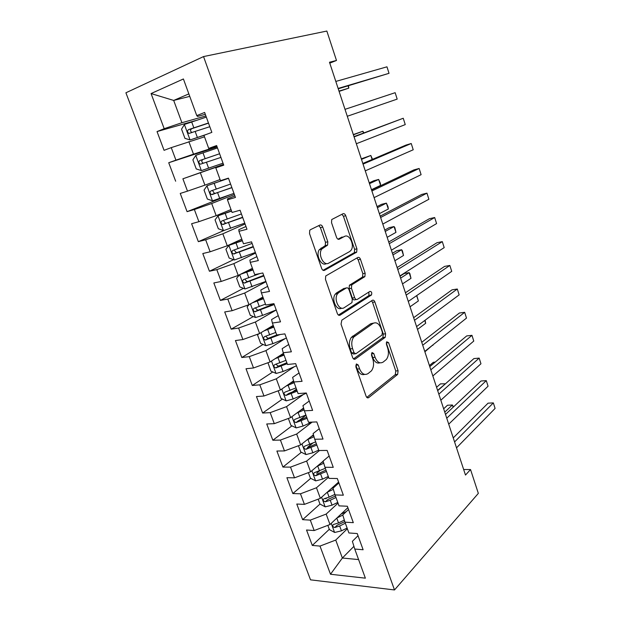 <?xml version="1.0" encoding="UTF-8"?>
<svg xmlns="http://www.w3.org/2000/svg" width="621" height="621" viewBox="0 0 621 621"><rect width="100%" height="100%" fill="white"/><g stroke="black" fill="none" stroke-linecap="round" stroke-linejoin="round"><path stroke-width="0.93" d="M356.384 363.945L355.856 366.786L366.087 396.198C366.77 397.782 367.648 398.255 368.719 397.603L397.65 374.416L398.084 370.76L388.599 342.66L386.681 341.783L386.417 344.267L387.659 347.939C388.987 352.588 388.552 356.438 386.347 359.489L383.165 362.074C379.897 363.914 377.203 362.322 375.076 357.3L373.795 353.566L372.002 352.503L371.505 355.251L372.794 359C374.16 363.72 373.702 367.663 371.42 370.846L368.043 373.594C364.612 375.542 361.795 373.958 359.59 368.835L358.263 365.016L356.384 363.945M322.749 227.084C322.027 225.369 321.08 224.693 319.9 225.066L310.415 229.708L309.724 230.36L309.545 233.62L321.655 268.443C322.384 270.151 323.339 270.779 324.527 270.329L356.702 252.126L356.928 248.866L345.734 215.712C345.051 214.043 344.158 213.383 343.056 213.717L331.723 219.547L331.544 222.729L336.512 237.269C337.211 238.953 338.127 239.597 339.252 239.209L344.523 236.438C349.375 233.473 354.925 245.303 351.059 250.255L349.662 251.559L328.75 263.125C323.751 266.401 317.711 254.54 321.694 249.137L327.609 245.078L327.81 241.794L322.749 227.084L320.42 227.635L318.775 225.617M329.79 63.148L336.481 60.462L329.487 62.24L465.486 475.057L470.539 469.554L463.662 469.507M336.481 60.462L326.84 31.05L203.541 56.573L394.498 589.95L310.523 579.835L125.908 92.785L203.541 56.573M470.539 469.554L478.341 493.377L394.498 589.95M341.822 320.149L341.038 324.162L352.627 357.494C353.326 359.117 354.226 359.629 355.328 359.039L385.23 337.319L385.602 333.788L374.867 301.977C374.215 300.393 373.368 299.834 372.336 300.308L341.822 320.149M337.312 313.45L325.466 279.388L325.715 275.98L357.851 257.467C358.915 257.063 359.784 257.668 360.452 259.291L365.164 273.256L364.892 276.586L351.727 284.868L351.455 288.268L354.661 297.653C355.352 299.283 356.229 299.858 357.316 299.376L369.914 291.396C371.599 291.497 372.119 292.685 371.482 294.959L340.091 315.165C338.95 315.685 338.026 315.119 337.312 313.45M329.301 529.294L312.309 545.432L319.994 546.084L330.504 574.254L365.373 578.167L354.754 549.042L363.122 549.748L357.246 533.548L348.901 532.965L344.965 522.168L353.31 522.665L347.349 506.231L339.019 505.867L335.03 494.921L343.351 495.193L337.312 478.527L329.006 478.387L324.962 467.295L333.252 467.334L327.127 450.427L318.845 450.52L314.738 439.264L323.013 439.07L316.795 421.915L308.544 422.257L304.375 410.838L312.619 410.396L306.308 392.992L298.088 393.582L293.865 381.993L302.078 381.31L295.674 363.65L287.484 364.488L283.199 352.736L291.381 351.789L284.884 333.873L276.725 334.975L272.378 323.044L280.521 321.841L273.931 303.653L265.804 305.02L261.394 292.918L269.506 291.435L262.815 272.976L254.726 274.622L250.247 262.341L258.32 260.579L251.528 241.841L243.479 243.774L238.938 231.307L246.972 229.258L240.071 210.232L232.068 212.46L227.449 199.799L235.444 197.455L228.443 178.134L220.478 180.664L215.79 167.817L223.739 165.163L216.628 145.547L208.71 148.388L203.952 135.339L211.854 132.374L204.635 112.448L196.764 115.615L197.54 116.453L205.303 114.28M312.309 545.432L306.526 530.008L314.187 530.544L310.298 520.119L326.165 514.087L338.026 503.142M319.978 504.066L302.644 519.661L310.298 520.119M302.644 519.661L296.776 504.035L304.422 504.368L300.471 493.796L316.462 487.764L328.579 477.215M310.717 478.341L292.84 493.548L300.471 493.796M292.84 493.548L286.902 477.704L294.517 477.828L290.512 467.116L306.627 461.085L319.52 450.512M301.371 452.274L282.912 467.077L290.512 467.116M282.912 467.077L276.888 451.025L284.472 450.931L280.42 440.072L296.659 434.04L312.153 422.109M291.932 425.859L272.844 440.242L280.42 440.072M272.844 440.242L266.735 423.972L274.296 423.662L270.182 412.647L286.553 406.623L303.343 394.514M282.4 399.086L262.636 413.043L270.182 412.647M262.636 413.043L256.45 396.547L263.972 396.012L259.803 384.841L276.306 378.818L294.238 366.763M272.774 371.956L252.289 385.47L259.803 384.841M252.289 385.47L246.017 368.742L253.508 367.974L249.277 356.648L265.912 350.624L285.28 338.53M263.071 344.453L241.802 357.51L249.277 356.648M241.802 357.51L235.437 340.549L242.896 339.54L238.604 328.051L255.371 322.035L276.229 309.988M253.29 316.578L231.167 329.161L238.604 328.051M231.167 329.161L224.709 311.959L232.13 310.702L227.783 299.05L244.682 293.034L265.99 281.724M243.44 288.323L220.377 300.409L227.783 299.05M220.377 300.409L213.834 282.959L221.216 281.453L216.799 269.638L233.845 263.622L255.604 253.073M233.55 259.679L209.432 271.245L216.799 269.638M209.432 271.245L202.795 253.547L210.139 251.784L205.66 239.791L222.846 233.791L245.07 224.01M223.839 230.538L198.34 241.662L205.66 239.791M198.34 241.662L191.602 223.715L198.899 221.681L194.365 209.518L211.691 203.517L234.389 194.544M229.584 194.94L187.076 211.66L194.365 209.518M187.076 211.66L180.245 193.441L187.503 191.144L182.892 178.801L223.56 164.658M223.475 164.425L182.892 178.801M175.658 181.216L168.726 162.733L175.937 160.148L171.256 147.627L204.495 136.83M195.483 120.637L157.035 131.574L164.068 150.329L171.256 147.627M157.035 131.574L164.192 128.694L151.074 93.561L183.405 78.968L196.764 115.615M216.814 146.059L208.71 148.388M189.747 96.371L173.686 100.431L181.906 122.717L205.9 115.941M164.192 128.694L181.906 122.717M151.074 93.561L173.686 100.431L188.846 93.895M223.645 164.899L215.79 167.817M188.877 141.635L193.496 154.163L216.985 146.517M175.937 160.148L193.496 154.163M234.893 195.925L227.565 198.836L227.449 199.799M200.366 172.801L204.914 185.143L220.067 179.554M187.503 191.144L204.914 185.143M245.97 226.51L238.806 229.685L238.938 231.307M211.691 203.517L216.17 215.681L231.004 209.549M198.899 221.681L216.17 215.681M256.892 256.644L249.883 260.083L250.247 262.341M222.846 233.791L227.263 245.776L241.786 239.124M210.139 251.784L227.263 245.776M267.659 286.351L260.804 290.046L261.394 292.918M233.845 263.622L238.2 275.445L252.413 268.288M221.216 281.453L238.2 275.445M278.27 315.631L271.563 319.574L272.378 323.044M244.682 293.034L248.982 304.686L262.9 297.04M232.13 310.702L248.982 304.686M288.734 344.5L282.167 348.676L283.199 352.736M255.371 322.035L259.609 333.516L273.232 325.396M242.896 339.54L259.609 333.516M299.05 372.965L292.623 377.374L293.865 381.993M265.912 350.624L270.088 361.95L283.424 353.365M253.508 367.974L270.088 361.95M309.227 401.034L302.932 405.66L304.375 410.838M276.306 378.818L280.42 389.988L293.57 380.89M263.972 396.012L280.42 389.988M319.256 428.707L313.1 433.559L314.738 439.264M286.553 406.623L290.612 417.63L303.591 408.02M274.296 423.662L290.612 417.63M329.146 456.008L323.122 461.069L324.962 467.295M296.659 434.04L300.665 444.908L313.458 434.793M284.472 450.931L300.665 444.908M338.903 482.928L333.011 488.199L335.03 494.921M306.627 461.085L310.578 471.805L323.168 461.217M294.517 477.828L310.578 471.805M348.528 509.492L342.761 514.956L344.965 522.168M316.462 487.764L320.358 498.337L338.6 482.075M304.422 504.368L320.358 498.337M358.03 535.69L352.379 541.349L354.754 549.042M326.165 514.087L330.007 524.52L347.869 507.668M314.187 530.544L330.007 524.52M353.923 546.333L342.365 558.031L358.596 559.575M319.994 546.084L335.736 540.06L347.356 528.735M335.736 540.06L342.365 558.031L330.504 574.254M326.568 498.135L325.761 498.865M319.132 471.192L316.64 473.311M312.604 443.27L307.597 447.291M305.99 415.263L299.097 420.464M296.473 389.142L292.266 392.115M217.14 146.952L168.726 162.733M358.263 365.016L355.895 365.241L357.215 369.045C359.039 373.508 361.507 375.294 364.636 374.393M379.959 362.811C376.939 363.743 374.525 361.989 372.732 357.541L371.451 353.815L373.795 353.566M366.794 397.393L395.313 374.603L395.756 370.962L386.278 342.924L388.599 342.66M353.512 358.884L382.909 337.591L383.281 334.067L372.546 302.334L371.552 300.82M353.986 352.674L355.864 353.768L381.938 335.084L382.404 332.414L381.084 328.517C379.02 323.494 376.334 321.802 373.019 323.425L353.745 337.017C351.602 340.176 351.214 344.042 352.573 348.614L353.986 352.674L351.618 352.93L353.504 354.017L354.933 353.869M373.57 323.099L370.683 323.735L373.019 323.425M351.618 352.93L350.205 348.878C348.847 344.321 349.243 340.463 351.385 337.304L370.683 323.735M356.322 299.532L354.979 299.749C353.892 300.23 353.015 299.656 352.332 298.033L349.118 288.664L349.398 285.272L362.579 277.005L362.85 273.675L358.138 259.749L356.896 258.01M338.429 315.064L368.89 295.596L368.858 292.056M338.988 292.421L337.614 293.725C333.345 299.081 339.237 311.354 344.251 307.651L351.967 302.621L352.27 299.159L349.041 289.743C348.35 288.097 347.45 287.507 346.339 287.973L338.988 292.421L336.636 292.825L335.27 294.121C331.094 299.314 336.613 311.354 341.659 308.156M344.942 288.214L346.339 287.973M336.636 292.825L344.003 288.377M326.413 263.591C321.406 266.867 315.367 255.037 319.349 249.642L325.272 245.59L325.482 242.314L320.42 227.635M343.894 236.578L344.523 236.438M337.971 239.178L342.21 236.958M323.06 270.29L354.389 252.6L354.622 249.347L343.436 216.271L341.876 214.299M327.841 525.343L329.425 529.628L334.696 532.469L341.449 530.846L347.116 528.067M336.978 517.945L342.808 515.112M340.976 514.172L346.332 511.572M453.136 407.252L452.391 404.993L447.477 405.241L443.658 408.789M344.329 520.103L338.546 522.921L333.531 524.481C332.072 525.708 332.483 526.724 334.758 527.532L339.671 525.995L345.346 523.216M344.795 521.617L337.187 525.211L334.758 527.532M453.454 406.957L452.391 404.993L444.76 412.134M454.58 441.95L493.338 402.897L495.092 408.424L456.52 447.842M453.245 437.898L488.059 403.161L493.338 402.897L495.092 408.424M318.177 499.168L319.986 504.081L325.257 506.845L332.041 505.168L337.762 502.42M327.182 492.251L333.353 489.325M331.272 488.611L333.997 487.322M445.459 383.786L440.468 383.871L436.571 387.294M334.874 494.394L329.099 497.142L324.131 498.71C322.586 499.944 322.982 500.976 325.295 501.815L330.24 500.254L335.977 497.514M335.433 496.024L327.787 499.563L325.295 501.815M445.583 383.677L437.603 390.407M308.373 472.628L310.43 478.193L315.701 480.879L322.509 479.148L328.292 476.439M317.215 466.224L323.751 463.204M321.368 462.73L323.347 461.814M435.22 362.105L433.373 362.276L429.414 365.559M325.326 468.312L314.552 472.597C312.992 473.839 313.364 474.894 315.67 475.748L326.475 471.463M325.978 470.081L318.2 473.598L315.67 475.748M446.755 418.205L486.29 380.626L488.059 386.215L448.719 424.166M445.513 414.424L481.011 380.999L486.29 380.626L488.059 386.215M438.845 394.172L479.164 358.107L480.957 363.766L440.832 400.211M437.689 390.679L473.893 358.589L479.164 358.107L480.957 363.766M298.445 445.731L300.743 451.964L306.013 454.564L312.852 452.779L318.689 450.101M307.053 439.854L314.009 436.726M311.253 436.54L313.644 435.453M315.693 441.865L304.826 446.134C303.273 447.376 303.622 448.447 305.881 449.34L316.857 445.063M316.392 443.79L308.451 447.283L305.881 449.34M424.888 351.812L432.783 345.012M432.837 344.965L432.915 345.4M288.377 418.461L290.931 425.377L296.194 427.9L303.064 426.053L311.858 422.117M296.691 413.136L304.119 409.907M300.882 410.031L303.793 408.742M305.92 415.069L294.967 419.315C293.423 420.557 293.756 421.643 295.969 422.575L307.1 418.306M306.681 417.141L298.561 420.619M417.506 329.425L425.68 323.293L424.764 320.475M425.106 320.219L425.68 323.293M430.827 369.852L471.96 335.34L473.769 341.061L432.845 375.961M429.771 366.638L466.689 335.93L471.96 335.34L473.769 341.061M422.715 345.237L464.671 312.316L466.503 318.092L424.756 351.416M421.76 342.318L459.4 313.015L464.671 312.316L466.503 318.092M278.161 390.811L280.979 398.426L286.242 400.863L293.143 398.961L306.378 393.186M286.087 386.068L294.121 382.699M290.209 383.211L293.78 381.674M296.015 387.9L284.969 392.13C283.44 393.372 283.75 394.475 285.908 395.445L297.211 391.176M296.83 390.135L288.548 393.582L285.908 395.445M410.054 306.782L418.375 300.937L416.644 295.643M416.753 295.565L418.375 300.937M414.51 320.312L457.297 289.021L459.152 294.874L416.567 326.576M413.648 317.696L452.034 289.836L457.297 289.021L459.152 294.874M267.962 362.718L270.888 371.117L276.151 373.462L283.083 371.498L296.458 365.816M275.212 358.651L284.053 355.088M279.147 356.112L283.735 354.195M402.509 283.89L410.986 278.332L409.123 272.642L404.24 273.504L399.986 276.229M285.978 360.359L274.839 364.566C273.318 365.808 273.613 366.933 275.724 367.935L287.189 363.681M286.855 362.757L278.402 366.173L276.392 364.651M410.986 278.332L409.852 273.55L409.123 272.642L400.615 278.13M406.196 295.084L449.845 265.462L451.715 271.377L408.284 301.418M405.435 292.77L444.582 266.393L449.845 265.462L451.715 271.377M258.693 333.85L257.575 335.045L260.665 343.421L265.928 345.68L272.883 343.654L286.405 338.065M264.018 330.892L273.853 327.088M267.573 328.773L273.574 326.328M394.886 260.742L403.51 255.487L401.632 249.727L396.757 250.698L392.425 253.275M275.802 332.437L264.562 336.629C263.063 337.871 263.335 339.012 265.392 340.044L280.203 334.502M276.865 334.952L268.109 338.383L266.161 336.761M403.51 255.487L402.4 250.744L401.632 249.727L392.961 254.913M397.782 269.537L442.299 241.639L444.194 247.624L399.893 275.957M397.122 267.55L437.044 242.679L442.299 241.639L444.194 247.624M249.168 304.585L247.166 306.852L250.302 315.352L255.557 317.51L262.543 315.421L276.205 309.926M255.394 301.162L263.273 298.064M252.405 302.8L263.506 298.709M274.008 303.863L258.282 310.096L257.684 310.197L255.79 308.474M387.17 237.331L395.957 232.378L394.056 226.564L389.188 227.643L384.779 230.065M265.485 304.127L254.152 308.295C252.662 309.545 252.918 310.694 254.92 311.758L274.249 304.538M395.957 232.378L394.863 227.69L394.056 226.564L385.23 231.439M389.258 243.68L434.669 217.529L436.586 223.583L391.401 250.17M388.715 242.004L429.422 218.701L434.669 217.529L436.586 223.583M239.512 274.777L236.609 278.27L239.791 286.886L245.039 288.951L265.866 281.398M242.982 273.03L252.825 269.413M240.273 274.397L253.011 269.925M263.684 275.382L247.802 281.515L247.111 281.624L245.279 279.784M379.369 213.655L388.319 209.013L386.394 203.129L381.542 204.325L377.048 206.599M259.687 273.613L243.587 279.566C242.112 280.816 242.353 281.988 244.309 283.083L263.886 275.934M388.319 209.013L388.009 206.715L386.394 203.129L377.405 207.693M380.634 217.49L426.953 193.147L428.886 199.271L382.8 224.065M380.192 216.147L421.713 194.435L426.953 193.147L428.886 199.271M242.237 240.358L228.994 245.349L225.904 249.285L229.133 258.018L234.381 259.989L255.386 252.468M228.994 245.349L242.369 240.731M253.221 246.514L237.168 252.53L236.399 252.646L234.622 250.682M371.482 189.7L380.595 185.384L378.647 179.438L373.803 180.75L369.223 182.861M252.103 243.424L232.875 250.434C231.416 251.691 231.641 252.879 233.543 253.997L253.376 246.925M380.595 185.384L380.308 183.164L378.647 179.438L369.495 183.669M371.894 190.965L419.144 168.477L421.1 174.672L374.09 197.625M371.568 189.972L413.912 169.89L419.144 168.477L421.1 174.672M231.493 210.892L218.095 215.766L215.052 219.881L218.32 228.745L223.568 230.608L244.752 223.133M218.095 215.766L231.579 211.132M242.609 217.234L226.386 223.141L225.539 223.25L223.824 221.138M372.134 159.496L370.815 155.467L361.313 158.852M241.422 213.958L222.007 220.882C220.564 222.147 220.773 223.35 222.629 224.499L242.71 217.513M372.522 159.333L370.815 155.467L361.492 159.38M363.044 164.107L411.242 143.513L413.221 149.777L365.272 170.853M362.835 163.463L406.018 145.058L411.242 143.513L413.221 149.777M228.481 178.243L207.049 185.757L204.045 190.065L207.36 199.054L212.592 200.816L233.97 193.379M207.049 185.757L228.512 178.343M231.85 187.534L215.448 193.325L214.524 193.434L212.879 191.121M363.479 133.018L362.889 131.233L353.318 134.563M230.593 184.064L210.993 190.911C209.564 192.184 209.758 193.403 211.567 194.575L231.897 187.674M363.875 132.871L362.889 131.233L353.396 134.804M354.086 136.899L403.246 118.254L405.249 124.596L356.338 143.738M353.993 136.612L403.246 118.254L405.249 124.596M217.497 147.938L195.848 155.32L192.875 159.822L196.244 168.943L201.468 170.589L223.024 163.191M219.601 153.752L199.807 160.505C198.402 161.786 198.58 163.02 200.342 164.216L203.354 163.191C201.398 162.011 201.282 160.761 203.013 159.426L219.609 153.775M200.342 164.216L220.929 157.408M345.004 109.343L395.15 92.692L397.184 99.112L347.286 116.267M395.15 92.692L397.184 99.112M206.319 117.097L184.476 124.433L181.542 129.145L184.957 138.39L190.181 139.927L206.56 134.361M190.181 139.927L203.96 135.362M339.097 91.396L348.8 88.143L348.063 85.877M208.454 122.989L188.466 129.649C187.068 130.946 187.239 132.203 188.963 133.422L192.029 132.506C190.119 131.287 190.026 130.022 191.742 128.694L208.516 123.168M188.963 133.422L209.805 126.707M338.996 91.101L348.8 88.143L348.474 85.76M338.243 88.803L389.025 73.317L338.119 88.438M386.968 66.82L389.025 73.317L386.968 66.82L335.814 81.429M357.215 369.045L359.59 368.835M372.732 357.541L375.076 357.3M395.756 370.962L398.084 370.76M395.119 374.797L397.456 374.603M367.174 397.704L368.719 397.603M372.546 302.334L374.867 301.977M383.281 334.067L385.602 333.788M382.614 337.871L384.942 337.591M353.962 359.179L355.328 359.039M352.635 336.108L354.995 335.821M350.205 348.878L352.573 348.614M358.138 259.749L360.452 259.291M362.85 273.675L365.164 273.256M362.136 277.416L364.449 276.997M349.871 284.829L352.208 284.418M349.118 288.664L351.455 288.268M352.332 298.033L354.661 297.653M368.89 295.596L371.203 295.223M338.965 315.328L340.091 315.165M325.482 242.314L327.81 241.794M324.659 246.164L326.995 245.652M321.034 248.066L323.37 247.554M338.6 239.357L339.252 239.209M343.436 216.271L345.734 215.712M354.622 249.347L356.928 248.866M353.885 253.065L356.198 252.592M323.665 270.492L324.527 270.329M331.234 523.363L334.564 532.399M339.671 525.995L341.449 530.846M336.784 518.124L338.546 522.921M321.608 497.227L325.125 506.775M330.24 500.254L332.041 505.168M327.29 492.205L329.099 497.142M311.858 470.734L315.569 480.817M320.684 474.165L322.509 479.148M317.696 466.006L319.528 471.013M318.255 473.582L315.716 475.748M301.969 443.875L305.881 454.502M311.005 447.725L312.852 452.779M307.977 439.458L309.832 444.535M308.59 447.244L305.998 449.325M291.94 416.644L296.062 427.838M301.193 420.929L303.064 426.053M298.119 412.554L300.005 417.692M298.802 420.557L296.155 422.552M281.779 389.041L286.11 400.801M291.241 393.768L293.143 398.961M288.128 385.276L290.038 390.485M288.881 393.504L286.18 395.414M271.478 361.057L276.019 373.4M281.158 366.235L283.083 371.498M277.998 357.618L279.939 362.905M278.821 366.079L276.058 367.896M261.03 332.677L265.796 345.625M270.935 338.321L272.883 343.654M267.736 329.588L269.693 334.944M268.621 338.282L265.804 339.998M250.426 303.886L255.425 317.455M260.564 310.011L262.543 315.421M257.319 301.154L259.314 306.588M258.282 310.096L255.41 311.719M239.683 274.699L244.907 288.897M250.053 281.305L252.064 286.793M246.762 272.332L248.78 277.835M247.802 281.515L244.86 283.036M228.908 245.45L234.249 259.935M239.388 252.204L241.429 257.762M236.058 243.09L238.099 248.679M237.168 252.53L234.164 253.95M218.018 215.867L223.428 230.562M228.575 222.675L230.647 228.318M225.198 213.438L227.27 219.104M226.386 223.141L223.319 224.453M206.972 185.865L212.46 200.769M217.614 192.727L219.71 198.456M214.175 183.358L216.287 189.11M215.448 193.325L212.32 194.528M195.77 155.429L201.336 170.55M206.482 162.353L208.609 168.159M203.005 152.844L205.14 158.673M203.013 159.426L199.807 160.505M184.398 124.549L190.049 139.888M195.196 131.528L197.354 137.42M191.664 121.887L193.83 127.802M191.742 128.694L188.466 129.649M395.313 374.603L397.65 374.416M382.909 337.591L385.23 337.319M351.385 337.304L353.745 337.017M362.579 277.005L364.892 276.586M349.398 285.272L351.727 284.868M369.161 295.332L371.482 294.959M335.27 294.121L337.614 293.725M325.272 245.59L327.609 245.078M319.349 249.642L321.694 249.137M354.389 252.6L356.702 252.126M298.569 420.619L295.969 422.575M278.402 366.173L275.724 367.935M268.109 338.383L265.392 340.044M257.684 310.205L254.92 311.758M247.119 281.624L244.309 283.083M236.399 252.646L233.543 253.997M225.539 223.25L222.629 224.499M214.524 193.434L211.567 194.575"/></g></svg>
